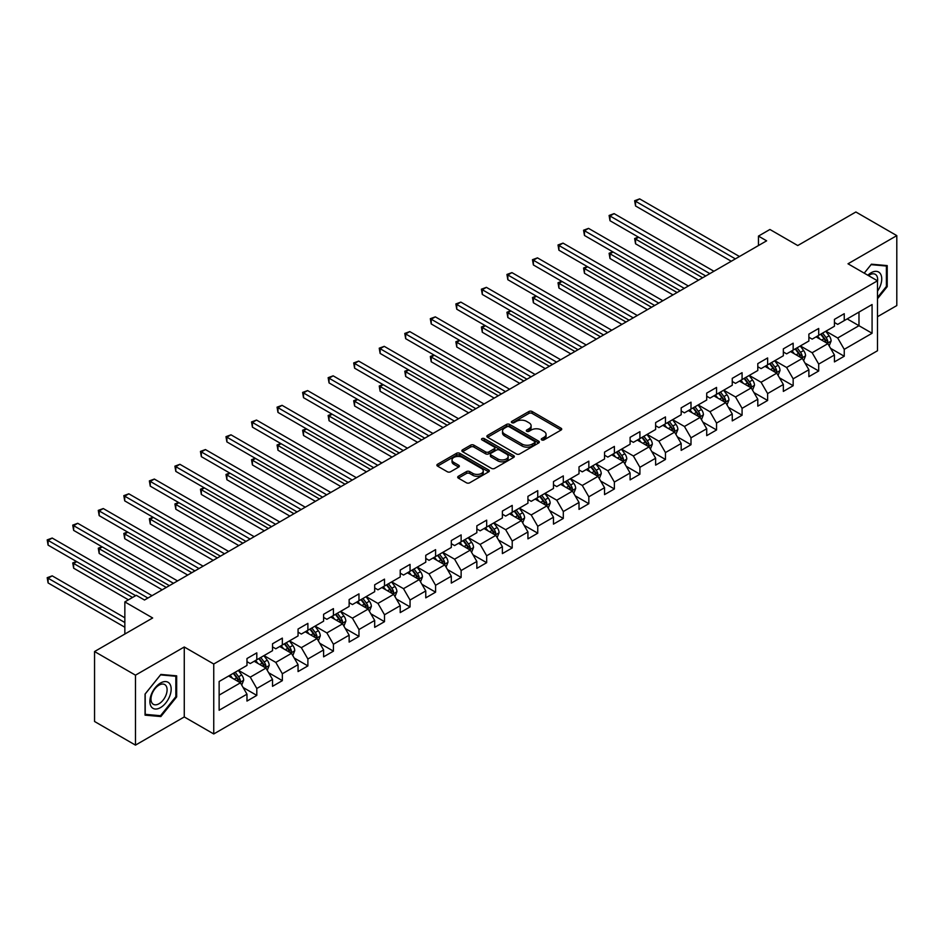 <?xml version="1.0" encoding="UTF-8"?>
<svg xmlns="http://www.w3.org/2000/svg" width="944" height="944" viewBox="0 0 944 944"><rect width="100%" height="100%" fill="white"/><g stroke="black" fill="none" stroke-linecap="round" stroke-linejoin="round"><path stroke-width="1.42" d="M541.726 439.916A1.593 0.92 0 0 0 543.98 439.916L561.055 430.063A2.277 1.31 0 0 0 561.715 429.131A2.277 1.31 0 0 0 561.055 428.21L532.121 411.501A2.277 1.31 0 0 0 528.911 411.501L511.837 421.366A1.593 0.92 0 0 0 511.365 422.015A1.593 0.92 0 0 0 511.837 422.664A1.593 0.92 0 0 0 514.091 422.664L516.297 421.39A7.269 4.201 0 0 1 526.575 421.39L528.994 422.782A7.269 4.201 0 0 1 531.118 425.744A7.269 4.201 0 0 1 528.994 428.718L526.787 429.992A1.593 0.92 0 0 0 526.315 430.641A1.593 0.92 0 0 0 526.787 431.29A1.593 0.92 0 0 0 529.029 431.29L531.236 430.016A7.269 4.201 0 0 1 541.526 430.016L543.933 431.408A7.269 4.201 0 0 1 546.069 434.382A7.269 4.201 0 0 1 543.933 437.343L541.726 438.618A1.593 0.92 0 0 0 541.266 439.267A1.593 0.92 0 0 0 541.726 439.916L541.726 438.618M458.359 476.272A2.277 1.31 0 0 0 457.698 477.192A2.277 1.31 0 0 0 458.359 478.124L466.478 482.809A2.277 1.31 0 0 0 469.687 482.809L488.65 471.858A2.277 1.31 0 0 0 489.322 470.938A2.277 1.31 0 0 0 488.65 470.006L459.728 453.309A2.277 1.31 0 0 0 456.518 453.309L437.544 464.259A2.277 1.31 0 0 0 436.883 465.18A2.277 1.31 0 0 0 437.544 466.112L447.35 471.764A2.277 1.31 0 0 0 450.571 471.764L458.678 467.079A2.277 1.31 0 0 0 459.35 466.159A2.277 1.31 0 0 0 458.678 465.227L453.816 462.418A6.077 3.505 0 0 1 452.034 459.94A6.077 3.505 0 0 1 455.799 456.695A6.077 3.505 0 0 1 462.418 457.462L481.464 468.448A6.077 3.505 0 0 1 483.245 470.938A6.077 3.505 0 0 1 479.493 474.171A6.077 3.505 0 0 1 472.861 473.416L469.687 471.587A2.277 1.31 0 0 0 466.478 471.587L458.359 476.272L458.359 478.124L466.478 473.475L466.478 471.587M877.483 316.724L896.8 305.573L896.8 235.622L855.866 211.987L797.751 245.546L769.915 229.475L758.457 236.094L766.634 240.826L144.491 600.018L136.302 595.298L124.844 601.906L124.844 634.049M135.476 675.172L135.476 745.123L184.269 716.944L184.269 646.994L135.476 675.172L94.553 651.537L152.668 617.978L124.844 601.906M184.269 646.994L213.745 664.01L877.483 280.805L877.483 350.755L213.745 733.96L213.745 664.01M896.8 235.622L848.007 263.789L877.483 280.805M516.451 453.958A2.277 1.31 0 0 0 519.672 453.958L538.635 443.007A2.277 1.31 0 0 0 539.295 442.075A2.277 1.31 0 0 0 538.635 441.155L509.701 424.446A2.277 1.31 0 0 0 506.491 424.446L487.529 435.396A2.277 1.31 0 0 0 486.868 436.329A2.277 1.31 0 0 0 487.529 437.249L516.451 453.958M482.62 440.27A1.593 0.92 0 0 1 484.237 440.494L484.237 438.594L513.642 455.574A2.277 1.31 0 0 1 514.315 456.507A2.277 1.31 0 0 1 513.642 457.439L494.68 468.377A2.277 1.31 0 0 1 491.47 468.377L462.536 451.68L470.655 447.031L470.655 445.143L462.536 449.828A2.277 1.31 0 0 0 461.876 450.748A2.277 1.31 0 0 0 462.536 451.68L462.536 449.828M470.655 447.031A2.277 1.31 0 0 1 473.864 447.031L473.864 445.143A2.277 1.31 0 0 0 470.655 445.143M473.864 445.143L485.605 451.916A2.277 1.31 0 0 0 488.815 451.916L494.196 448.801A2.277 1.31 0 0 0 494.868 447.881A2.277 1.31 0 0 0 494.196 446.949L481.983 439.892A1.593 0.92 0 0 1 481.523 439.243A1.593 0.92 0 0 1 482.502 438.405A1.593 0.92 0 0 1 484.237 438.594M135.476 745.123L94.553 721.487L94.553 651.537M243.127 687.503L256.803 695.398L256.803 688.495L272.521 679.42L272.521 686.323L282.339 680.648L282.339 673.756L298.056 664.67L298.056 671.573L307.886 665.909L307.886 659.006L323.603 649.932L323.603 656.835L333.421 651.159L333.421 644.256L349.138 635.182L349.138 642.085L358.968 636.409L358.968 629.518L374.685 620.444L374.685 627.335L384.503 621.671L384.503 614.768L400.221 605.694L400.221 612.597L410.05 606.921L410.05 600.018L425.768 590.944L425.768 597.847L435.585 592.171L435.585 585.28L451.303 576.206L451.303 583.097L461.132 577.433L461.132 570.53L476.85 561.456L476.85 568.359L486.667 562.683L486.667 555.78L502.385 546.706L502.385 553.609L512.214 547.933L512.214 541.042L527.932 531.968L527.932 538.859L537.75 533.195L537.75 526.292L553.467 517.218L553.467 524.121L563.297 518.445L563.297 511.542L579.014 502.468L579.014 509.371L588.832 503.695L588.832 496.804L604.549 487.729L604.549 494.621L614.379 488.957L614.379 482.054L630.096 472.979L630.096 479.882L639.914 474.207L639.914 467.304L655.632 458.229L655.632 465.132L665.461 459.457L665.461 452.565L681.179 443.491L681.179 450.382L690.996 444.718L690.996 437.815L706.714 428.741L706.714 435.644L716.543 429.968L716.543 423.065L732.261 413.991L732.261 420.894L742.078 415.218L742.078 408.327L757.796 399.253L757.796 406.144L767.625 400.48L767.625 393.577L783.343 384.503L783.343 391.406L793.161 385.73L793.161 378.827L808.878 369.753L808.878 376.656L818.708 370.98L818.708 364.089L834.425 355.015L834.425 361.906L844.243 356.242L844.243 349.339L872.079 333.267L872.079 304.534L858.981 312.098L858.981 325.704L872.079 333.267M256.803 695.398L246.974 701.073L246.974 694.17L219.138 710.242L219.138 681.497L246.974 665.437L246.974 658.534L256.803 652.859L256.803 659.762L272.521 650.687L272.521 643.784L282.339 638.109L282.339 645.012L298.056 635.937L298.056 629.034L307.886 623.37L307.886 630.273L323.603 621.199L323.603 614.296L333.421 608.62L333.421 615.523L349.138 606.449L349.138 599.546L358.968 593.87L358.968 600.773L374.685 591.699L374.685 584.796L384.503 579.132L384.503 586.035L400.221 576.961L400.221 570.058L410.05 564.382L410.05 571.285L425.768 562.211L425.768 555.308L435.585 549.644L435.585 556.535L451.303 547.461L451.303 540.558L461.132 534.894L461.132 541.797L476.85 532.723L476.85 525.82L486.667 520.144L486.667 527.047L502.385 517.973L502.385 511.07L512.214 505.406L512.214 512.297L527.932 503.223L527.932 496.332L537.75 490.656L537.75 497.559L553.467 488.485L553.467 481.582L563.297 475.906L563.297 482.809L579.014 473.735L579.014 466.832L588.832 461.168L588.832 468.059L604.549 458.985L604.549 452.093L614.379 446.418L614.379 453.321L630.096 444.246L630.096 437.343L639.914 431.668L639.914 438.571L655.632 429.496L655.632 422.593L665.461 416.929L665.461 423.821L681.179 414.746L681.179 407.855L690.996 402.179L690.996 409.082L706.714 400.008L706.714 393.105L716.543 387.429L716.543 394.332L732.261 385.258L732.261 378.355L742.078 372.691L742.078 379.582L757.796 370.508L757.796 363.617L767.625 357.941L767.625 364.844L783.343 355.77L783.343 348.867L793.161 343.191L793.161 350.094L808.878 341.02L808.878 334.117L818.708 328.453L818.708 335.344L834.425 326.27L834.425 319.379L844.243 313.703L844.243 320.606L872.079 304.534M254.184 661.272L265.972 668.081L250.254 677.155L238.466 670.346M246.974 661.65L250.254 663.538L256.803 659.762M250.254 677.155L256.803 688.495M265.972 668.081L272.521 679.42M279.719 646.522L291.507 653.331L275.79 662.405L264.001 655.596M272.521 646.9L275.79 648.799L282.339 645.012M275.79 662.405L282.339 673.756M291.507 653.331L298.056 664.67M305.266 631.784L317.054 638.592L301.337 647.667L289.548 640.858M298.056 632.161L301.337 634.049L307.886 630.273M301.337 647.667L307.886 659.006M317.054 638.592L323.603 649.932M330.801 617.034L342.589 623.842L326.872 632.917L315.084 626.108M323.603 617.411L326.872 619.299L333.421 615.523M326.872 632.917L333.421 644.256M342.589 623.842L349.138 635.182M356.348 602.284L368.136 609.092L352.419 618.167L340.631 611.358M349.138 602.661L352.419 604.561L358.968 600.773M352.419 618.167L358.968 629.518M368.136 609.092L374.685 620.444M381.883 587.546L393.672 594.354L377.954 603.428L366.166 596.62M374.685 587.923L377.954 589.811L384.503 586.035M377.954 603.428L384.503 614.768M393.672 594.354L400.221 605.694M407.43 572.796L419.219 579.604L403.501 588.678L391.713 581.87M400.221 573.173L403.501 575.061L410.05 571.285M403.501 588.678L410.05 600.018M419.219 579.604L425.768 590.944M432.966 558.046L444.754 564.854L429.036 573.928L417.248 567.12M425.768 558.435L429.036 560.323L435.585 556.535M429.036 573.928L435.585 585.28M444.754 564.854L451.303 576.206M458.513 543.307L470.301 550.116L454.583 559.19L442.795 552.382M451.303 543.685L454.583 545.573L461.132 541.797M454.583 559.19L461.132 570.53M470.301 550.116L476.85 561.456M484.048 528.557L495.836 535.366L480.118 544.44L468.33 537.632M476.85 528.935L480.118 530.823L486.667 527.047M480.118 544.44L486.667 555.78M495.836 535.366L502.385 546.706M509.595 513.807L521.383 520.616L505.665 529.69L493.877 522.893M502.385 514.197L505.665 516.085L512.214 512.297M505.665 529.69L512.214 541.042M521.383 520.616L527.932 531.968M535.13 499.069L546.918 505.878L531.201 514.952L519.412 508.143M527.932 499.447L531.201 501.335L537.75 497.559M531.201 514.952L537.75 526.292M546.918 505.878L553.467 517.218M560.677 484.319L572.465 491.128L556.748 500.202L544.959 493.393M553.467 484.697L556.748 486.585L563.297 482.809M556.748 500.202L563.297 511.542M572.465 491.128L579.014 502.468M586.212 469.581L598 476.378L582.283 485.452L570.495 478.655M579.014 469.959L582.283 471.847L588.832 468.059M582.283 485.452L588.832 496.804M598 476.378L604.549 487.729M611.759 454.831L623.547 461.64L607.83 470.714L596.042 463.905M604.549 455.209L607.83 457.097L614.379 453.321M607.83 470.714L614.379 482.054M623.547 461.64L630.096 472.979M637.294 440.081L649.083 446.89L633.365 455.964L621.577 449.155M630.096 440.459L633.365 442.347L639.914 438.571M633.365 455.964L639.914 467.304M649.083 446.89L655.632 458.229M662.841 425.343L674.63 432.14L658.912 441.214L647.124 434.417M655.632 425.72L658.912 427.608L665.461 423.821M658.912 441.214L665.461 452.565M674.63 432.14L681.179 443.491M688.377 410.593L700.165 417.401L684.447 426.476L672.659 419.667M681.179 410.97L684.447 412.858L690.996 409.082M684.447 426.476L690.996 437.815M700.165 417.401L706.714 428.741M713.924 395.843L725.712 402.651L709.994 411.726L698.206 404.917M706.714 396.22L709.994 398.108L716.543 394.332M709.994 411.726L716.543 423.065M725.712 402.651L732.261 413.991M739.459 381.105L751.247 387.901L735.529 396.976L723.741 390.179M732.261 381.482L735.529 383.37L742.078 379.582M735.529 396.976L742.078 408.327M751.247 387.901L757.796 399.253M765.006 366.355L776.794 373.163L761.076 382.237L749.288 375.429M757.796 366.732L761.076 368.62L767.625 364.844M761.076 382.237L767.625 393.577M776.794 373.163L783.343 384.503M790.541 351.605L802.329 358.413L786.612 367.487L774.823 360.679M783.343 351.982L786.612 353.87L793.161 350.094M786.612 367.487L793.161 378.827M802.329 358.413L808.878 369.753M816.088 336.866L827.876 343.663L812.159 352.737L800.37 345.941M808.878 337.244L812.159 339.132L818.708 335.344M812.159 352.737L818.708 364.089M827.876 343.663L834.425 355.015M847.193 318.907L858.981 325.704L837.694 337.999L825.906 331.191M834.425 322.494L837.694 324.382L844.243 320.606M837.694 337.999L844.243 349.339M184.269 716.944L213.745 733.96M758.457 236.094L758.457 245.546M219.138 695.114L240.425 682.831L228.637 676.022M240.425 682.831L246.974 694.17M830.578 348.348L844.243 356.242M805.031 363.098L818.708 370.98M779.496 377.836L793.161 385.73M753.949 392.586L767.625 400.48M728.414 407.336L742.078 415.218M702.867 422.074L716.543 429.968M677.332 436.824L690.996 444.718M651.785 451.574L665.461 459.457M626.25 466.312L639.914 474.207M600.703 481.062L614.379 488.957M575.167 495.812L588.832 503.695M549.62 510.551L563.297 518.445M524.085 525.301L537.75 533.195M498.538 540.039L512.214 547.933M473.003 554.789L486.667 562.683M447.456 569.539L461.132 577.433M421.921 584.277L435.585 592.171M396.374 599.027L410.05 606.921M370.839 613.777L384.503 621.671M345.292 628.515L358.968 636.409M319.756 643.265L333.421 651.159M294.209 658.015L307.886 665.909M268.674 672.753L282.339 680.648M877.483 298.776L887.218 286.657L887.218 265.594L871.418 264.19L864.22 273.146L871.1 264.65L886.404 266.019L886.404 286.433L877.483 297.525M145.057 715.151L160.858 716.555L176.658 696.908L176.658 675.833L160.858 674.429L145.057 694.076L145.057 715.151M886.404 286.185L887.218 286.657M175.844 696.424L176.658 696.908M159.194 715.599L160.858 716.555M542.363 440.14L543.933 439.231A7.269 4.201 0 0 0 546.069 436.27L546.069 434.382M531.118 425.744L531.118 427.644A7.269 4.201 0 0 1 528.994 430.606L527.413 431.514M561.055 428.21L561.055 430.063L532.121 413.401A2.277 1.31 0 0 0 528.911 413.401L512.474 422.888M538.635 441.155L538.635 443.007L509.701 426.346A2.277 1.31 0 0 0 506.491 426.346L487.564 437.273M534.611 442.724A1.593 0.92 0 0 0 535.083 442.075A1.593 0.92 0 0 0 534.611 441.426L509.229 426.771A1.593 0.92 0 0 0 506.975 426.771L504.639 428.116A7.269 4.201 0 0 0 502.515 431.089A7.269 4.201 0 0 0 504.639 434.051L521.997 444.069A7.269 4.201 0 0 0 532.286 444.069L534.611 442.724L534.611 444.624A1.593 0.92 0 0 0 535.083 443.963L535.083 442.075M502.515 431.089L502.515 432.977A7.269 4.201 0 0 0 504.639 435.939L504.639 434.051M534.611 444.624L532.286 445.969A7.269 4.201 0 0 1 521.997 445.969L504.639 435.939M473.864 447.031L485.605 453.804A2.277 1.31 0 0 0 488.815 453.804L494.196 450.701A2.277 1.31 0 0 0 494.868 449.769L494.868 447.881M484.237 440.494L513.619 457.451M497.771 458.937A6.077 3.505 0 0 0 504.403 459.704A6.077 3.505 0 0 0 508.155 456.459A6.077 3.505 0 0 0 506.373 453.981L499.659 450.099A2.277 1.31 0 0 0 496.45 450.099L491.069 453.214A2.277 1.31 0 0 0 490.396 454.135A2.277 1.31 0 0 0 491.069 455.067L497.771 458.937L497.771 460.837A6.077 3.505 0 0 0 504.403 461.592A6.077 3.505 0 0 0 508.155 458.347L508.155 456.459M490.396 454.135L490.396 456.035A2.277 1.31 0 0 0 491.069 456.955L491.069 455.067M497.771 460.837L491.069 456.955M483.245 470.938L483.245 472.826A6.077 3.505 0 0 1 479.493 476.071A6.077 3.505 0 0 1 472.861 475.304L469.687 473.475A2.277 1.31 0 0 0 466.478 473.475M452.034 459.94L452.034 461.828A6.077 3.505 0 0 0 453.816 464.306L453.816 462.418M458.678 465.227L458.678 467.079L453.816 464.306M488.65 470.006L488.65 471.858L459.728 455.197A2.277 1.31 0 0 0 456.518 455.197L437.579 466.124M829.162 345.905L831.109 340.996A6.136 3.54 -120 0 0 829.151 335.781L825.776 331.261M819.888 339.061L817.587 335.993M638.651 237.263L635.548 239.056L635.548 243.788L698.525 280.144M826.92 343.12L827.805 341.268A6.136 3.54 -120 0 0 826.047 337.574L822.661 333.067M821.127 333.952L824.879 338.955A3.127 1.805 60 0 1 825.445 339.899L827.805 341.268M820.702 334.2L824.077 338.707A6.136 3.54 60 0 1 825.835 342.401M635.548 243.788L634.639 238.537L702.619 277.784M634.639 238.537L638.297 237.05M735.364 258.88L635.548 201.249L639.643 198.877L739.459 256.508M731.27 261.24L635.548 205.969L635.548 201.249L634.639 200.73L639.643 198.877M635.548 205.969L634.639 200.73M877.483 291.2A15.045 8.685 120 0 0 880.315 285.89A15.045 8.685 120 0 0 879.371 272.568A15.045 8.685 120 0 0 867.843 275.247M885.389 265.429L886.404 266.019M877.483 281.607A11.399 6.584 120 0 0 875.3 274.326A11.399 6.584 120 0 0 868.504 275.624M160.527 707.587A15.045 8.685 120 0 0 171.171 689.155A15.045 8.685 120 0 0 160.527 683.019A15.045 8.685 120 0 0 149.884 701.451A15.045 8.685 120 0 0 160.527 707.587M159.04 703.74A11.399 6.584 120 0 0 166.486 693.698A11.399 6.584 120 0 0 164.74 684.577A11.399 6.584 120 0 0 159.04 685.132A11.399 6.584 120 0 0 151.595 695.173A11.399 6.584 120 0 0 153.341 704.307A11.399 6.584 120 0 0 159.04 703.74M145.223 693.934L160.527 674.889L175.844 676.258L175.844 696.672L160.527 715.717L145.223 714.348L145.187 693.911M174.829 675.668L175.844 676.258M803.627 360.655L805.574 355.746A6.136 3.54 -120 0 0 803.615 350.519L800.229 346.011M794.341 353.799L792.051 350.743M613.116 252.001L610.001 253.806L610.001 258.526L672.989 294.894M801.385 357.87L802.258 356.006A6.136 3.54 -120 0 0 800.5 352.324L797.125 347.805M795.591 348.69L799.332 353.705A3.127 1.805 60 0 1 799.898 354.649L802.258 356.006M795.155 348.938L798.541 353.457A6.136 3.54 60 0 1 800.3 357.139M610.001 258.526L609.104 253.287L677.084 292.534M609.104 253.287L612.75 251.8M778.08 375.405L780.027 370.496A6.136 3.54 -120 0 0 778.068 365.269L774.694 360.761M768.805 368.549L766.504 365.481M587.569 266.751L584.466 268.544L584.466 273.276L647.442 309.644M775.838 372.609L776.723 370.756A6.136 3.54 -120 0 0 774.965 367.063L771.578 362.555M770.044 363.44L773.797 368.443A3.127 1.805 60 0 1 774.363 369.399L776.723 370.756M769.62 363.688L772.994 368.195A6.136 3.54 60 0 1 774.753 371.889M584.466 273.276L583.557 268.025L651.537 307.272M583.557 268.025L587.215 266.538M709.829 273.618L610.001 215.987L614.096 213.627L713.924 271.258M705.734 275.99L610.001 220.719L610.001 215.987L609.104 215.468L614.096 213.627M610.001 220.719L609.104 215.468M684.282 288.368L584.466 230.737L588.56 228.377L688.377 286.008M680.187 290.728L584.466 235.469L584.466 230.737L583.557 230.218L588.56 228.377M584.466 235.469L583.557 230.218M752.545 390.143L754.492 385.235A6.136 3.54 -120 0 0 752.533 380.019L749.158 375.5M743.258 383.299L740.969 380.231M562.034 281.501L558.919 283.294L558.919 288.026L621.907 324.382M750.303 387.359L751.176 385.506A6.136 3.54 -120 0 0 749.418 381.813L746.043 377.305M744.509 378.19L748.25 383.193A3.127 1.805 60 0 1 748.816 384.137L751.176 385.506M744.073 378.438L747.459 382.945A6.136 3.54 60 0 1 749.217 386.639M558.919 288.026L558.022 282.775L626.002 322.022M558.022 282.775L561.668 281.288M726.998 404.893L728.945 399.985A6.136 3.54 -120 0 0 726.986 394.757L723.611 390.25M717.723 398.038L715.422 394.981M536.487 296.239L533.384 298.044L533.384 302.764L596.36 339.132M724.756 402.109L725.641 400.244A6.136 3.54 -120 0 0 723.883 396.551L720.496 392.043M718.962 392.928L722.715 397.943A3.127 1.805 60 0 1 723.281 398.887L725.641 400.244M718.537 393.176L721.912 397.695A6.136 3.54 60 0 1 723.67 401.377M533.384 302.764L532.475 297.525L600.455 336.772M532.475 297.525L536.133 296.038M701.463 419.643L703.41 414.735A6.136 3.54 -120 0 0 701.451 409.507L698.076 405M692.176 412.788L689.887 409.72M510.952 310.989L507.837 312.783L507.837 317.514L570.825 353.87M699.221 416.847L700.094 414.994A6.136 3.54 -120 0 0 698.336 411.301L694.961 406.793M693.427 407.678L697.168 412.681A3.127 1.805 60 0 1 697.734 413.637L700.094 414.994M692.99 407.926L696.377 412.434A6.136 3.54 60 0 1 698.135 416.127M507.837 317.514L506.94 312.263L574.92 351.51M506.94 312.263L510.586 310.777M658.747 303.118L558.919 245.487L563.013 243.115L662.841 300.747M654.652 305.478L558.919 250.207L558.919 245.487L558.022 244.968L563.013 243.115M558.919 250.207L558.022 244.968M633.2 317.857L533.384 260.225L537.478 257.865L637.294 315.497M629.105 320.228L533.384 264.957L533.384 260.225L532.475 259.706L537.478 257.865M533.384 264.957L532.475 259.706M607.665 332.607L507.837 274.975L511.931 272.615L611.759 330.247M603.57 334.967L507.837 279.707L507.837 274.975L506.94 274.456L511.931 272.615M507.837 279.707L506.94 274.456M675.916 434.382L677.863 429.473A6.136 3.54 -120 0 0 675.904 424.257L672.529 419.738M666.641 427.538L664.34 424.47M485.405 325.739L482.301 327.533L482.301 332.253L545.278 368.62M673.674 431.597L674.559 429.744A6.136 3.54 -120 0 0 672.801 426.051L669.414 421.543M667.88 422.428L671.632 427.431A3.127 1.805 60 0 1 672.199 428.375L674.559 429.744M667.455 422.676L670.83 427.184A6.136 3.54 60 0 1 672.588 430.877M482.301 332.253L481.393 327.013L549.373 366.26M481.393 327.013L485.051 325.527M582.118 347.357L482.301 289.725L486.396 287.354L586.212 344.985M578.023 349.717L482.301 294.445L482.301 289.725L481.393 289.206L486.396 287.354M482.301 294.445L481.393 289.206M650.381 449.132L652.328 444.223A6.136 3.54 -120 0 0 650.369 438.995L646.994 434.488M641.094 442.276L638.805 439.22M459.87 340.477L456.754 342.283L456.754 347.003L519.743 383.37M648.139 446.347L649.012 444.482A6.136 3.54 -120 0 0 647.254 440.789L643.879 436.281M642.345 437.166L646.085 442.17A3.127 1.805 60 0 1 646.652 443.125L649.012 444.482M641.908 437.414L645.295 441.934A6.136 3.54 60 0 1 647.053 445.615M456.754 347.003L455.858 341.763L523.837 381.01M455.858 341.763L459.504 340.277M556.582 362.095L456.754 304.464L460.849 302.104L560.677 359.735M552.488 364.467L456.754 309.195L456.754 304.464L455.858 303.944L460.849 302.104M456.754 309.195L455.858 303.944M624.834 463.87L626.781 458.973A6.136 3.54 -120 0 0 624.822 453.745L621.447 449.238M615.559 457.026L613.258 453.958M434.323 355.227L431.219 357.021L431.219 361.753L494.196 398.108M622.592 461.085L623.477 459.232A6.136 3.54 -120 0 0 621.718 455.539L618.332 451.031M616.798 451.916L620.55 456.92A3.127 1.805 60 0 1 621.117 457.875L623.477 459.232M616.373 452.164L619.748 456.672A6.136 3.54 60 0 1 621.506 460.365M431.219 361.753L430.311 356.502L498.29 395.748M430.311 356.502L433.969 355.015M531.035 376.845L431.219 319.214L435.314 316.854L535.13 374.485M526.941 379.205L431.219 323.945L431.219 319.214L430.311 318.694L435.314 316.854M431.219 323.945L430.311 318.694M599.298 478.62L601.245 473.711A6.136 3.54 -120 0 0 599.287 468.495L595.912 463.976M590.012 471.776L587.723 468.708M408.787 369.977L405.672 371.771L405.672 376.491L468.661 412.858M597.056 475.835L597.93 473.982A6.136 3.54 -120 0 0 596.171 470.289L592.797 465.781M591.263 466.666L595.003 471.67A3.127 1.805 60 0 1 595.57 472.614L597.93 473.982M590.826 466.914L594.213 471.422A6.136 3.54 60 0 1 595.971 475.115M405.672 376.491L404.775 371.252L472.755 410.498M404.775 371.252L408.422 369.765M505.5 391.595L405.672 333.964L409.767 331.592L509.595 389.223M501.406 393.955L405.672 338.684L405.672 333.964L404.775 333.444L409.767 331.592M405.672 338.684L404.775 333.444M573.751 493.37L575.698 488.461A6.136 3.54 -120 0 0 573.74 483.234L570.365 478.726M564.477 486.514L562.176 483.446M383.24 384.715L380.137 386.521L380.137 391.241L443.114 427.608M571.509 490.573L572.394 488.721A6.136 3.54 -120 0 0 570.636 485.027L567.25 480.52M565.716 481.405L569.468 486.408A3.127 1.805 60 0 1 570.034 487.364L572.394 488.721M565.291 481.652L568.666 486.172A6.136 3.54 60 0 1 570.424 489.853M380.137 391.241L379.228 386.002L447.208 425.248M379.228 386.002L382.886 384.515M479.953 406.333L380.137 348.702L384.232 346.342L484.048 403.973M475.859 408.705L380.137 353.434L380.137 348.702L379.228 348.183L384.232 346.342M380.137 353.434L379.228 348.183M548.216 508.108L550.163 503.211A6.136 3.54 -120 0 0 548.204 497.984L544.83 493.476M538.93 501.264L536.64 498.196M357.705 399.465L354.59 401.259L354.59 405.991L417.578 442.347M545.974 505.323L546.847 503.471A6.136 3.54 -120 0 0 545.089 499.777L541.714 495.27M540.18 496.155L543.921 501.158A3.127 1.805 60 0 1 544.487 502.114L546.847 503.471M539.744 496.402L543.13 500.91A6.136 3.54 60 0 1 544.889 504.603M354.59 405.991L353.693 400.74L421.673 439.987M353.693 400.74L357.339 399.253M454.418 421.083L354.59 363.452L358.685 361.092L458.513 418.723M450.323 423.443L354.59 368.172L354.59 363.452L353.693 362.933L358.685 361.092M354.59 368.172L353.693 362.933M522.669 522.858L524.616 517.949A6.136 3.54 -120 0 0 522.657 512.734L519.283 508.214M513.394 516.002L511.093 512.946M332.158 414.215L329.055 416.009L329.055 420.729L392.031 457.097M520.427 520.073L521.312 518.221A6.136 3.54 -120 0 0 519.554 514.527L516.167 510.008M514.633 510.905L518.386 515.908A3.127 1.805 60 0 1 518.952 516.852L521.312 518.221M514.209 511.152L517.583 515.66A6.136 3.54 60 0 1 519.342 519.353M329.055 420.729L328.146 415.49L396.126 454.737M328.146 415.49L331.804 414.003M428.871 435.833L329.055 378.202L333.149 375.83L432.966 433.461M424.776 438.193L329.055 382.922L329.055 378.202L328.146 377.683L333.149 375.83M329.055 382.922L328.146 377.683M497.134 537.608L499.081 532.699A6.136 3.54 -120 0 0 497.122 527.472L493.747 522.964M487.847 530.752L485.558 527.684M306.623 428.954L303.508 430.759L303.508 435.479L366.496 471.847M494.892 534.811L495.765 532.959A6.136 3.54 -120 0 0 494.007 529.265L490.632 524.758M489.098 525.643L492.839 530.646A3.127 1.805 60 0 1 493.405 531.602L495.765 532.959M488.662 525.891L492.048 530.41A6.136 3.54 60 0 1 493.806 534.092M303.508 435.479L302.611 430.24L370.591 469.475M302.611 430.24L306.257 428.753M403.336 450.571L303.508 392.94L307.602 390.58L407.43 448.211M399.241 452.943L303.508 397.672L303.508 392.94L302.611 392.421L307.602 390.58M303.508 397.672L302.611 392.421M471.587 552.346L473.534 547.449A6.136 3.54 -120 0 0 471.575 542.222L468.2 537.714M462.312 545.502L460.011 542.434M281.076 443.704L277.973 445.497L277.973 450.229L340.949 486.585M469.345 549.561L470.23 547.709A6.136 3.54 -120 0 0 468.472 544.015L465.085 539.508M463.551 540.393L467.304 545.396A3.127 1.805 60 0 1 467.87 546.352L470.23 547.709M463.126 540.641L466.501 545.148A6.136 3.54 60 0 1 468.259 548.842M277.973 450.229L277.064 444.978L345.044 484.225M277.064 444.978L280.722 443.491M377.789 465.321L277.973 407.69L282.067 405.33L381.883 462.961M373.694 467.681L277.973 412.41L277.973 407.69L277.064 407.171L282.067 405.33M277.973 412.41L277.064 407.171M446.052 567.096L447.999 562.187A6.136 3.54 -120 0 0 446.04 556.972L442.665 552.452M436.765 560.24L434.476 557.184M255.541 458.454L252.426 460.247L252.426 464.967L315.414 501.335M443.81 564.311L444.683 562.447A6.136 3.54 -120 0 0 442.925 558.765L439.55 554.246M438.016 555.143L441.757 560.146A3.127 1.805 60 0 1 442.323 561.09L444.683 562.447M437.579 555.391L440.966 559.898A6.136 3.54 60 0 1 442.724 563.592M252.426 464.967L251.529 459.728L319.509 498.975M251.529 459.728L255.175 458.241M352.254 480.071L252.426 422.44L256.52 420.068L356.348 477.699M348.159 482.431L252.426 427.16L252.426 422.44L251.529 421.921L256.52 420.068M252.426 427.16L251.529 421.921M420.505 581.846L422.452 576.937A6.136 3.54 -120 0 0 420.493 571.71L417.118 567.202M411.23 574.99L408.929 571.922M229.994 473.192L226.89 474.997L226.89 479.717L289.867 516.085M418.263 579.05L419.148 577.197A6.136 3.54 -120 0 0 417.39 573.504L414.003 568.996M412.469 569.881L416.221 574.884A3.127 1.805 60 0 1 416.788 575.84L419.148 577.197M412.044 570.129L415.419 574.648A6.136 3.54 60 0 1 417.177 578.33M226.89 479.717L225.982 474.466L293.962 513.713M225.982 474.466L229.64 472.991M326.707 494.809L226.89 437.178L230.985 434.818L330.801 492.449M322.612 497.181L226.89 441.91L226.89 437.178L225.982 436.659L230.985 434.818M226.89 441.91L225.982 436.659M394.97 596.584L396.917 591.687A6.136 3.54 -120 0 0 394.958 586.46L391.583 581.952M385.683 589.74L383.394 586.672M204.459 487.942L201.343 489.735L201.343 494.467L264.332 530.823M392.728 593.8L393.601 591.947A6.136 3.54 -120 0 0 391.843 588.254L388.468 583.746M386.934 584.631L390.674 589.634A3.127 1.805 60 0 1 391.253 590.59L393.601 591.947M386.497 584.879L389.884 589.386A6.136 3.54 60 0 1 391.642 593.08M201.343 494.467L200.447 489.216L268.426 528.463M200.447 489.216L204.093 487.729M301.171 509.559L201.343 451.928L205.438 449.568L305.266 507.199M297.077 511.919L201.343 456.648L201.343 451.928L200.447 451.409L205.438 449.568M201.343 456.648L200.447 451.409M369.423 611.334L371.37 606.426A6.136 3.54 -120 0 0 369.411 601.21L366.036 596.691M360.148 604.479L357.847 601.422M178.912 502.692L175.808 504.485L175.808 509.205L238.785 545.573M367.181 608.55L368.066 606.685A6.136 3.54 -120 0 0 366.307 603.004L362.921 598.484M361.387 599.381L365.139 604.384A3.127 1.805 60 0 1 365.706 605.328L368.066 606.685M360.962 599.629L364.337 604.136A6.136 3.54 60 0 1 366.095 607.83M175.808 509.205L174.9 503.966L242.879 543.213M174.9 503.966L178.558 502.479M275.624 524.309L175.808 466.678L179.903 464.306L279.719 521.938M271.53 526.669L175.808 471.398L175.808 466.678L174.9 466.159L179.903 464.306M175.808 471.398L174.9 466.159M343.887 626.084L345.834 621.176A6.136 3.54 -120 0 0 343.876 615.948L340.501 611.441M334.601 619.229L332.312 616.161M153.376 517.43L150.261 519.235L150.261 523.955L213.25 560.323M341.645 623.288L342.519 621.435A6.136 3.54 -120 0 0 340.76 617.742L337.386 613.234M335.852 614.119L339.592 619.122A3.127 1.805 60 0 1 340.17 620.078L342.519 621.435M335.415 614.367L338.802 618.886A6.136 3.54 60 0 1 340.56 622.568M150.261 523.955L149.364 518.704L217.344 557.951M149.364 518.704L153.011 517.229M250.089 539.048L150.261 481.416L154.356 479.056L254.184 536.688M245.995 541.419L150.261 486.148L150.261 481.416L149.364 480.897L154.356 479.056M150.261 486.148L149.364 480.897M318.34 640.823L320.287 635.926A6.136 3.54 -120 0 0 318.329 630.698L314.954 626.191M309.066 633.979L306.765 630.911M127.829 532.18L124.726 533.974L124.726 538.705L187.703 575.061M316.098 638.038L316.983 636.185A6.136 3.54 -120 0 0 315.225 632.492L311.839 627.984M310.305 628.869L314.057 633.872A3.127 1.805 60 0 1 314.623 634.828L316.983 636.185M309.88 629.117L313.255 633.625A6.136 3.54 60 0 1 315.013 637.318M124.726 538.705L123.817 533.454L191.797 572.701M123.817 533.454L127.475 531.968M224.542 553.798L124.726 496.166L128.821 493.806L228.637 551.438M220.448 556.158L124.726 500.886L124.726 496.166L123.817 495.647L128.821 493.806M124.726 500.886L123.817 495.647M292.805 655.573L294.752 650.664A6.136 3.54 -120 0 0 292.793 645.448L289.419 640.929M283.519 648.717L281.229 645.661M102.294 546.93L99.179 548.724L99.179 553.444L162.167 589.811M290.563 652.788L291.436 650.923A6.136 3.54 -120 0 0 289.678 647.242L286.303 642.722M284.769 643.619L288.51 648.622A3.127 1.805 60 0 1 289.088 649.566L291.436 650.923M284.333 643.867L287.719 648.375A6.136 3.54 60 0 1 289.478 652.068M99.179 553.444L98.282 548.204L166.262 587.451M98.282 548.204L101.928 546.718M199.007 568.548L99.179 510.916L103.274 508.545L203.102 566.176M194.912 570.908L99.179 515.636L99.179 510.916L98.282 510.385L103.274 508.545M99.179 515.636L98.282 510.385M267.258 670.323L269.205 665.414A6.136 3.54 -120 0 0 267.246 660.186L263.872 655.679M257.983 663.467L255.682 660.399M76.747 561.668L73.644 563.474L73.644 568.194L128.443 599.829M265.016 667.526L265.901 665.673A6.136 3.54 -120 0 0 264.143 661.98L260.756 657.472M259.222 658.357L262.975 663.361A3.127 1.805 60 0 1 263.541 664.316L265.901 665.673M258.798 658.605L262.172 663.113A6.136 3.54 60 0 1 263.931 666.806M73.644 568.194L72.735 562.943L132.538 597.469M72.735 562.943L76.393 561.468M173.46 583.286L73.644 525.655L77.738 523.295L177.555 580.926M169.365 585.658L73.644 530.386L73.644 525.655L72.735 525.135L77.738 523.295M73.644 530.386L72.735 525.135M241.723 685.061L243.67 680.164A6.136 3.54 -120 0 0 241.711 674.936L238.336 670.429M232.436 678.217L230.147 675.149M124.844 617.789L52.191 575.852L48.097 578.212L48.097 582.944L124.844 627.241M239.481 682.276L240.354 680.423A6.136 3.54 -120 0 0 238.596 676.73L235.221 672.222M233.687 673.107L237.428 678.111A3.127 1.805 60 0 1 238.006 679.066L240.354 680.423M233.251 673.355L236.637 677.863A6.136 3.54 60 0 1 238.395 681.556M48.097 582.944L47.2 577.693L124.844 622.521M47.2 577.693L52.191 575.852M147.925 598.036L48.097 540.405L52.191 538.045L152.019 595.676M135.641 595.676L48.097 545.125L48.097 540.405L47.2 539.885L52.191 538.045M48.097 545.125L47.2 539.885M543.933 439.231L543.933 437.343M526.787 431.29L526.787 429.992M528.994 430.606L528.994 428.718M511.837 422.664L511.837 421.366M528.911 413.401L528.911 411.501M532.121 413.401L532.121 411.501M487.529 437.249L487.529 435.396M506.491 426.346L506.491 424.446M509.701 426.346L509.701 424.446M521.997 445.969L521.997 444.069M532.286 445.969L532.286 444.069M485.605 453.804L485.605 451.916M488.815 453.804L488.815 451.916M494.196 450.701L494.196 448.801M513.642 457.439L513.642 455.574M469.687 473.475L469.687 471.587M472.861 475.304L472.861 473.416M437.544 466.112L437.544 464.259M456.518 455.197L456.518 453.309M459.728 455.197L459.728 453.309M827.263 343.321L831.074 341.114M826.047 337.574L829.151 335.781M821.681 340.088L824.077 338.707M801.727 358.059L805.527 355.864M800.5 352.324L803.615 350.519M796.134 354.838L798.541 353.457M776.18 372.809L779.992 370.614M774.965 367.063L778.068 365.269M770.599 369.588L772.994 368.195M750.645 387.559L754.445 385.353M749.418 381.813L752.533 380.019M745.052 384.326L747.459 382.945M725.098 402.297L728.91 400.103M723.883 396.551L726.986 394.757M719.517 399.076L721.912 397.695M699.563 417.047L703.363 414.853M698.336 411.301L701.451 409.507M693.97 413.826L696.377 412.434M674.016 431.797L677.827 429.591M672.801 426.051L675.904 424.257M668.435 428.564L670.83 427.184M648.481 446.536L652.28 444.341M647.254 440.789L650.369 438.995M642.888 443.314L645.295 441.934M622.934 461.286L626.745 459.091M621.718 455.539L624.822 453.745M617.352 458.064L619.748 456.672M597.399 476.036L601.198 473.829M596.171 470.289L599.287 468.495M591.805 472.802L594.213 471.422M571.852 490.774L575.663 488.579M570.636 485.027L573.74 483.234M566.27 487.552L568.666 486.172M546.316 505.524L550.116 503.329M545.089 499.777L548.204 497.984M540.723 502.302L543.13 500.91M520.769 520.274L524.581 518.067M519.554 514.527L522.657 512.734M515.188 517.041L517.583 515.66M495.234 535.012L499.034 532.817M494.007 529.265L497.122 527.472M489.641 531.791L492.048 530.41M469.687 549.762L473.499 547.567M468.472 544.015L471.575 542.222M464.106 546.541L466.501 545.148M444.152 564.512L447.952 562.305M442.925 558.765L446.04 556.972M438.559 561.279L440.966 559.898M418.605 579.25L422.416 577.055M417.39 573.504L420.493 571.71M413.024 576.029L415.419 574.648M393.07 594L396.869 591.805M391.843 588.254L394.958 586.46M387.477 590.779L389.884 589.386M367.523 608.75L371.334 606.544M366.307 603.004L369.411 601.21M361.941 605.517L364.337 604.136M341.988 623.488L345.787 621.294M340.76 617.742L343.876 615.948M336.394 620.267L338.802 618.886M316.441 638.238L320.252 636.044M315.225 632.492L318.329 630.698M310.859 635.017L313.255 633.625M290.905 652.988L294.705 650.782M289.678 647.242L292.793 645.448M285.312 649.755L287.719 648.375M265.358 667.727L269.17 665.532M264.143 661.98L267.246 660.186M259.777 664.505L262.172 663.113M239.823 682.477L243.623 680.282M238.596 676.73L241.711 674.936M234.23 679.255L236.637 677.863"/></g></svg>
